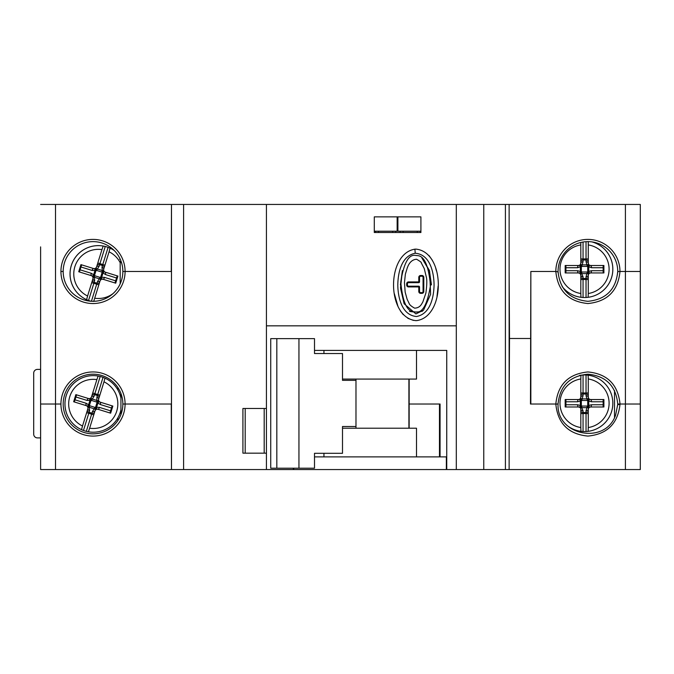 <?xml version="1.0" encoding="UTF-8"?>
<svg xmlns="http://www.w3.org/2000/svg" width="674" height="674" viewBox="0 0 674 674"><rect width="100%" height="100%" fill="white"/><g stroke="black" fill="none" stroke-linecap="round" stroke-linejoin="round"><path stroke-width="1.01" d="M355.982 379.074L355.982 380.338L342.502 380.338L342.502 353.53L314.505 353.53L314.505 338.634L270.737 338.634L270.737 468.203L314.505 468.203L314.505 453.307L342.502 453.307L342.502 426.507L355.982 426.507L355.982 380.338L342.502 380.338M342.502 426.507L355.982 426.507L355.982 428.217M567.912 426.153A28.3 28.3 0 0 0 583.052 431.52L580.946 431.326A28.3 28.3 0 0 1 567.912 426.153A28.3 28.3 0 0 0 612.835 403.263A28.3 28.3 0 0 0 586.035 375.005L588.141 375.191A28.3 28.3 0 0 1 588.141 431.326L588.267 427.552A24.576 24.576 0 0 0 588.267 378.973L588.141 375.191M579.522 375.418A28.3 28.3 0 0 1 580.946 375.191L583.052 375.005A28.3 28.3 0 0 0 579.522 375.418A28.3 28.3 0 0 1 583.052 375.005L583.052 395.722L581.746 400.466A4.465 4.465 0 0 1 581.342 400.819L577.584 401.771L565.924 401.771M603.154 401.771L591.494 401.771L587.736 400.819A4.465 4.465 0 0 1 587.34 400.466L586.035 395.722L586.035 375.005A28.3 28.3 0 0 0 583.052 375.005M580.946 375.191L580.819 378.973A24.576 24.576 0 0 0 580.819 427.552L580.946 431.326M588.141 431.326L586.035 431.52L586.035 410.803L587.34 406.06A4.465 4.465 0 0 1 587.736 405.706L591.494 404.754L603.154 404.754M565.924 404.754L577.584 404.754L581.342 405.706A4.465 4.465 0 0 1 581.746 406.06L581.746 407.644L587.34 407.644A2.233 1.289 45 0 0 588.916 407.644L588.267 409.219A2.233 1.575 0 0 1 586.035 410.803M588.916 407.644L587.34 406.06L581.746 406.06L580.162 407.644A2.233 2.233 0 0 0 579.969 407.467L578.587 406.986L565.183 406.986L565.183 399.539L578.587 399.539A2.233 1.003 -90 0 0 577.584 401.771M586.035 395.722A2.233 1.575 180 0 1 588.267 397.306A2.233 2.233 0 0 0 590.5 399.539L603.904 399.539L603.904 406.986L590.5 406.986L589.118 407.467L587.736 405.706L587.736 400.819L589.118 399.059L590.5 399.539A2.233 1.003 90 0 1 591.494 401.771M589.118 407.467A2.233 0.817 51.8 0 0 588.739 405.706L588.739 400.819A2.233 0.817 128.2 0 0 589.118 399.059M588.267 427.552L588.267 409.219A2.233 2.233 0 0 1 590.5 406.986A2.233 1.003 90 0 0 591.494 404.754M579.969 399.059A2.233 0.817 -128.2 0 0 580.348 400.819L580.348 405.706A2.233 0.817 -51.8 0 0 579.969 407.467L581.342 405.706L581.342 400.819L579.969 399.059L578.587 399.539A2.233 2.233 0 0 0 580.819 397.306L580.162 398.882A2.233 1.289 -135 0 1 581.746 398.882L587.34 398.882A2.233 1.289 135 0 1 588.916 398.882L588.267 397.306L588.267 378.973M580.162 398.882L581.746 400.466L587.34 400.466L588.916 398.882M580.819 378.973L580.819 397.306A2.233 1.575 180 0 1 583.052 395.722M580.162 407.644A2.233 1.289 -45 0 0 581.746 407.644L583.052 410.803A2.233 1.575 -0 0 1 580.819 409.219L580.668 408.427M577.584 404.754A2.233 1.003 -90 0 0 578.587 406.986A2.233 2.233 0 0 1 580.819 409.219L580.819 427.552M603.154 406.986L603.154 399.539M565.924 399.539L565.924 406.986M40.609 369.394L37.424 369.394A3.724 3.724 0 0 0 33.7 373.118L33.7 434.174A3.724 3.724 0 0 0 37.424 437.898L40.609 437.898M120.183 262.692A24.576 24.576 0 0 0 109.062 251.806L110.056 248.158A28.3 28.3 0 0 1 114.285 250.543A28.3 28.3 0 0 0 71.292 265.548A28.3 28.3 0 0 0 88.547 300.469L86.592 299.66A28.3 28.3 0 0 1 103.181 246.035L105.254 246.473A28.3 28.3 0 0 0 71.292 265.548A28.3 28.3 0 0 0 90.982 301.236M103.181 246.035L101.943 249.607A24.576 24.576 0 0 0 87.586 296.012L86.592 299.66M93.694 301.447L94.697 298.22A24.576 24.576 0 0 0 113.038 293.594M116.551 277.991L105.405 274.545A2.233 1.003 107.2 0 0 105.11 272.111L117.916 276.079L115.717 283.19L102.911 279.23L101.454 279.28A2.233 2.233 0 0 0 101.21 279.39L100.114 280.704A2.233 1.575 17.2 0 1 97.519 281.555L100.165 277.41A4.465 4.465 0 0 1 100.653 277.191L104.529 277.393L115.667 280.839L115.01 282.97L117.209 275.86M80.096 269.827L91.234 273.273L94.545 275.304A4.465 4.465 0 0 1 94.823 275.759L100.165 277.41L101.21 279.39A2.233 1.289 62.2 0 1 99.701 278.918L94.352 277.267A2.233 1.289 -27.8 0 1 92.844 276.795L93.004 278.505A2.233 2.233 0 0 0 91.529 275.708L78.723 271.748L80.931 264.629L93.728 268.589A2.233 1.003 -72.8 0 0 92.119 270.434L80.981 266.988M105.405 274.545L103.055 272.818L101.605 277.486A2.233 0.817 69 0 1 101.454 279.28L100.653 277.191L102.094 272.523L103.939 271.251L105.11 272.111A2.233 2.233 0 0 1 103.644 269.322L103.796 271.024A2.233 1.289 152.2 0 0 102.288 270.552L101.976 267.148A2.233 1.575 -162.8 0 1 103.644 269.322L109.062 251.806M94.697 298.22L100.114 280.704A2.233 2.233 0 0 1 102.911 279.23A2.233 1.003 107.2 0 0 104.529 277.393M101.976 267.148L108.101 247.358L110.056 248.158M103.939 271.251A2.233 0.817 145.4 0 1 103.055 272.818L102.094 272.523A4.465 4.465 0 0 1 101.825 272.069L103.796 271.024M95.438 268.437L96.475 270.409L101.825 272.069L102.288 270.552L96.946 268.901A2.233 1.289 -117.8 0 0 95.438 268.437L96.525 267.123A2.233 1.575 -162.8 0 1 99.129 266.272L96.475 270.409A4.465 4.465 0 0 1 95.994 270.628L92.119 270.434M101.943 249.607L96.525 267.123A2.233 2.233 0 0 1 93.728 268.589L95.194 268.547L95.994 270.628L94.545 275.304L92.709 276.567L91.529 275.708A2.233 1.003 -72.8 0 1 91.234 273.273M95.194 268.547A2.233 0.817 -111 0 0 95.034 270.333L93.593 275.009A2.233 0.817 -34.6 0 0 92.709 276.567M92.844 276.795L94.823 275.759L94.352 277.267L94.672 280.67A2.233 1.575 17.2 0 1 93.004 278.505L87.586 296.012M81.638 264.848L79.439 271.967M395.663 231.216L395.663 232.505M392.681 231.216L392.681 232.505M378.535 231.216L378.535 232.505M375.561 231.216L375.561 232.505M397.154 216.868L397.154 231.216L374.297 231.216M420.239 231.216L420.239 232.505M417.257 231.216L417.257 232.505M403.111 231.216L403.111 232.505M400.129 231.216L400.129 232.505M420.913 231.216L397.896 231.216L397.896 216.868M562.15 286.526A28.3 28.3 0 0 0 583.052 297.478L580.946 297.293A28.3 28.3 0 0 1 562.15 286.526A28.3 28.3 0 0 0 612.683 272.203A28.3 28.3 0 0 0 591.915 241.907A28.3 28.3 0 0 1 588.141 297.293L588.267 293.51A24.576 24.576 0 0 0 588.267 244.932L588.267 241.545M580.819 242.488L580.819 244.932A24.576 24.576 0 0 0 580.819 293.51L580.946 297.293M588.141 297.293L586.035 297.478L586.035 276.761L587.34 272.018A4.465 4.465 0 0 1 587.736 271.673L591.494 270.712L603.154 270.712M565.924 270.712L577.584 270.712L581.342 271.673A4.465 4.465 0 0 1 581.746 272.018L581.746 273.602L587.34 273.602A2.233 1.289 45 0 0 588.916 273.602L588.267 275.177A2.233 1.575 0 0 1 586.035 276.761M588.916 273.602L587.34 272.018L581.746 272.018L580.162 273.602A2.233 1.289 -45 0 0 581.746 273.602L583.052 276.761A2.233 1.575 -0 0 1 580.819 275.177L580.162 273.602M589.118 273.425A2.233 0.817 51.8 0 0 588.739 271.673L588.739 266.778L587.736 266.778A4.465 4.465 0 0 1 587.34 266.424L586.035 261.689A2.233 1.575 180 0 1 588.267 263.264A2.233 2.233 0 0 0 590.5 265.497L603.904 265.497L603.904 272.945L590.5 272.945L589.118 273.425L587.736 271.673L587.736 266.778L589.118 265.025L590.5 265.497A2.233 1.003 90 0 1 591.494 267.738L588.739 266.778A2.233 0.817 128.2 0 0 589.118 265.025M588.267 293.51L588.267 275.177A2.233 2.233 0 0 1 590.5 272.945A2.233 1.003 90 0 0 591.494 270.712M577.584 270.712A2.233 1.003 -90 0 0 578.587 272.945L565.183 272.945L565.183 265.497L578.587 265.497L579.969 265.025A2.233 0.817 -128.2 0 0 580.348 266.778L577.584 267.738A2.233 1.003 -90 0 1 578.587 265.497A2.233 2.233 0 0 0 580.819 263.264L580.162 264.848A2.233 1.289 -135 0 1 581.746 264.848L587.34 264.848A2.233 1.289 135 0 1 588.916 264.848L588.267 263.264L588.267 244.932M580.162 264.848L581.746 266.424L587.34 266.424L588.916 264.848M580.819 244.932L580.819 263.264A2.233 1.575 180 0 1 583.052 261.689L581.746 266.424A4.465 4.465 0 0 1 581.342 266.778L580.348 266.778L580.348 271.673A2.233 0.817 -51.8 0 0 579.969 273.425L578.587 272.945A2.233 2.233 0 0 1 580.819 275.177L580.819 293.51M579.969 265.025L581.342 266.778L581.342 271.673L579.969 273.425M603.154 272.945L603.154 265.497M565.924 265.497L565.924 272.945M111.48 407.989L100.342 404.543L97.031 402.521A4.465 4.465 0 0 1 96.753 402.066L96.904 397.154L103.029 377.356A28.3 28.3 0 0 0 66.221 395.545A28.3 28.3 0 0 0 83.475 430.467L81.52 429.658A28.3 28.3 0 0 1 98.118 376.033L100.182 376.48A28.3 28.3 0 0 0 66.221 395.545A28.3 28.3 0 0 0 86.323 431.343A28.3 28.3 0 0 0 120.932 409.792A28.3 28.3 0 0 1 88.387 431.79L89.625 428.217A24.576 24.576 0 0 0 103.99 381.804L104.984 378.165A28.3 28.3 0 0 1 120.932 398.031A28.3 28.3 0 0 0 103.029 377.356L104.984 378.165M98.118 376.033L96.879 379.605A24.576 24.576 0 0 0 82.514 426.019L81.52 429.658M88.387 431.79L86.323 431.343L92.448 411.553L95.101 407.408A4.465 4.465 0 0 1 95.582 407.189L99.457 407.391L110.595 410.837M75.025 399.834L86.171 403.279L89.474 405.301A4.465 4.465 0 0 1 89.752 405.756L89.288 407.264L94.63 408.916A2.233 1.289 62.2 0 0 96.138 409.388L95.051 410.702A2.233 1.575 17.2 0 1 92.448 411.553M96.138 409.388L95.101 407.408L89.752 405.756L87.78 406.801A2.233 1.289 -27.8 0 0 89.288 407.264L89.6 410.668A2.233 1.575 17.2 0 1 87.932 408.503L87.78 406.801M96.904 397.154A2.233 1.575 -162.8 0 1 98.573 399.32A2.233 2.233 0 0 0 100.047 402.117L112.853 406.077L110.646 413.187L97.84 409.228L96.382 409.278L95.582 407.189L97.031 402.521L98.867 401.249L100.047 402.117A2.233 1.003 107.2 0 1 100.342 404.543M96.382 409.278A2.233 0.817 69 0 0 96.534 407.484L97.983 402.816A2.233 0.817 145.4 0 0 98.867 401.249M89.625 428.217L95.051 410.702A2.233 2.233 0 0 1 97.84 409.228A2.233 1.003 107.2 0 0 99.457 407.391M86.171 403.279A2.233 1.003 -72.8 0 0 86.457 405.706L73.66 401.746L75.859 394.627L88.665 398.595L90.122 398.545A2.233 0.817 -111 0 0 89.971 400.339L87.047 400.432A2.233 1.003 -72.8 0 1 88.665 398.595A2.233 2.233 0 0 0 91.453 397.121L90.367 398.435A2.233 1.289 -117.8 0 1 91.875 398.898L97.216 400.558A2.233 1.289 152.2 0 1 98.733 401.022L98.573 399.32L103.99 381.804M90.367 398.435L91.403 400.415L96.753 402.066L98.733 401.022M96.879 379.605L91.453 397.121A2.233 1.575 -162.8 0 1 94.057 396.27L91.403 400.415A4.465 4.465 0 0 1 90.923 400.634L89.971 400.339L88.521 405.007A2.233 0.817 -34.6 0 0 87.637 406.574L86.457 405.706A2.233 2.233 0 0 1 87.932 408.503L82.514 426.019M90.122 398.545L90.923 400.634L89.474 405.301L87.637 406.574M87.047 400.432L75.909 396.986L76.566 394.854L74.367 401.965M109.938 412.968L112.137 405.858M413.726 311.776C406.877 311.489 402.555 301.531 400.752 281.917C403.844 262.894 408.798 254.064 415.614 255.429L417.467 255.631C424.317 255.884 428.656 265.834 430.475 285.464C427.383 304.513 422.43 313.351 415.614 311.986L413.726 311.776L415.614 312.003A28.3 28.3 0 0 1 409.514 311.337M416.608 259.246C408.916 259.717 407.189 269.002 407.357 267.612L405.369 274.175L404.451 282.709L405.167 292.171L407.121 299.273L409 303.115C409.329 304.589 411.199 306.266 414.611 308.144C420.5 307.942 421.814 303.41 422.825 302.019L425.892 293.064C426.903 285.313 427.072 280.055 426.381 277.284L424.249 268.572L421.233 262.818C421.764 262.582 420.222 261.394 416.608 259.246M422.547 311.144A28.3 28.3 0 0 1 415.614 312.003M420.643 275.489L421.941 275.489A1.862 1.862 0 0 1 423.803 277.351L423.803 291.497A1.862 1.862 0 0 1 421.941 293.358L420.643 293.358A1.862 1.862 0 0 1 418.781 291.497L418.781 286.189A0.741 0.741 0 0 1 419.523 286.93L419.523 291.497A1.121 1.121 0 0 0 420.643 292.617L421.941 292.617A1.121 1.121 0 0 0 423.061 291.497L423.061 277.351A1.121 1.121 0 0 0 421.941 276.23L420.643 276.23A1.121 1.121 0 0 0 419.523 277.351L419.523 281.909A0.741 0.741 0 0 1 418.781 282.659L408.537 282.659A1.121 1.121 0 0 0 407.425 283.771L407.425 285.068A1.121 1.121 0 0 0 408.537 286.189L418.781 286.189A0.741 0.741 90 0 1 419.523 286.93L408.537 286.93A1.862 1.862 0 0 1 406.675 285.068L406.675 283.771A1.862 1.862 0 0 1 408.537 281.909L418.781 281.909L418.781 277.351A1.862 1.862 0 0 1 420.643 275.489L420.568 276.23M419.523 281.909A0.741 0.741 90 0 1 418.781 282.659L418.781 281.909L419.523 281.909M423.803 277.351L423.061 277.267M422.025 276.23L421.941 275.489M419.531 277.267L418.781 277.351M421.941 293.358L422.025 292.609M423.061 291.572L423.803 291.497M418.781 291.497L419.531 291.572M420.568 292.609L420.643 293.358M408.537 281.909L408.461 282.659M407.425 283.695L406.675 283.771M406.675 285.068L407.425 285.153M408.461 286.189L408.537 286.93M118.06 387.803L119.214 389.741M122.837 272.414L122.853 271.47A29.841 29.841 0 0 1 93.012 301.312A29.841 29.841 0 0 1 63.179 271.47A29.841 29.841 0 0 0 117.209 288.935L118.11 287.613M122.853 271.47L125.086 271.47A32.074 32.074 0 0 1 93.012 303.544A32.074 32.074 0 0 1 60.938 271.47L63.179 271.47A29.841 29.841 0 0 1 93.012 241.629A29.841 29.841 0 0 1 122.853 271.47L171.263 271.47L171.482 204.449L171.482 469.551L293.721 469.551L293.721 468.203M421.907 258.066L429.397 270.409L431.453 284.849M421.899 258.049L429.624 271.175L430.619 294.277L423.558 310.158L415.909 313.924L404.114 303.747L400.491 287.992L402.403 270.653M416.751 320.597L415.9 320.63C386.429 317.74 386.092 253.66 414.914 249.169L415.959 249.127C445.506 252.009 445.767 316.426 416.751 320.597M437.013 296.417L438.142 286.054M436.525 271.091L435.766 268.387M432.312 260.223L429.068 255.614M416.498 316.51C430.501 313.958 433.837 296.905 434.064 284.984C433.972 272.818 430.231 254.342 415.226 253.256C401.316 255.968 398.031 272.852 397.795 284.773C397.913 296.964 401.578 315.221 416.498 316.51M121.48 262.531L120.183 262.531L120.183 283.796M121.699 279.676L121.935 278.809M120.183 262.531A2.233 2.233 0 0 1 120.907 260.889M121.91 278.901L121.708 279.643M242.918 453.164L242.918 408.486L266.432 408.486L266.432 453.164L242.918 453.164M245.193 408.486L245.193 453.164L245.201 408.486M264.191 453.164L264.191 408.486M394.357 293.729L397.98 306.417M400.423 310.984L403.254 314.657M407.837 318.313L413.432 320.403M374.297 232.505L420.913 232.505L420.913 216.868L374.297 216.868L374.297 232.505M400.407 284.908L402.395 270.67M617.713 272.717A29.841 29.841 0 0 0 617.738 271.47C615.952 289.567 606.002 299.517 587.896 301.312C569.791 299.517 559.85 289.567 558.055 271.47A29.841 29.841 0 0 0 558.089 272.717M640.3 331.044L640.3 271.47L619.979 271.47C618.05 290.924 607.358 301.615 587.896 303.544C568.443 301.615 557.752 290.924 555.823 271.47L558.064 271.866M505.407 204.449L505.407 469.551L509.131 469.551L509.131 204.449L171.482 204.449M456.306 204.449L456.306 325.828L266.432 325.828L266.432 469.551M266.432 204.449L266.432 325.828M617.704 405.301A29.841 29.841 0 0 0 617.738 404.021L619.979 404.021L619.97 403.44C617.78 384.29 607.097 373.792 587.896 371.947C568.443 373.876 557.752 384.568 555.823 404.021L530.842 404.021L530.842 271.47L530.472 404.021L558.055 404.021C559.85 385.924 569.8 375.974 587.896 374.18C606.002 375.974 615.943 385.916 617.738 404.021L619.97 404.021L619.97 404.585L617.738 404.425L615.64 414.948C605.699 445.16 556.303 435.783 558.064 404.055L558.064 404.021A29.841 29.841 0 0 1 558.072 403.035M558.064 404.105A29.841 29.841 0 0 1 558.064 404.021L558.064 403.642M619.979 404.021L640.3 404.021L640.3 217.112M112.069 426.979L112.069 426.979A29.841 29.841 0 0 1 63.179 404.021A29.841 29.841 0 0 1 93.012 374.18A29.841 29.841 0 0 1 113.796 425.429A29.841 29.841 0 0 0 122.853 404.021L125.086 404.021L122.853 404.021M171.482 469.551L171.263 404.021L125.086 404.021A32.074 32.074 0 0 1 93.012 436.086A32.074 32.074 0 0 1 60.938 404.021L40.609 404.021L60.938 404.021A32.074 32.074 0 0 1 93.012 371.947A32.074 32.074 0 0 1 125.086 404.021L171.482 404.021M440.071 404.021L409.152 404.021L440.071 404.021L440.071 456.888M342.502 379.074L416.498 379.074L416.498 350.404M323.941 350.404L323.941 353.53M314.505 350.404L446.744 350.404L446.744 469.551L293.721 469.551M409.152 379.074L409.152 428.217M505.407 469.551L446.744 469.551M293.342 468.203L293.342 469.551M483.764 204.449L483.764 469.551M558.064 271.47L558.055 271.47A29.841 29.841 0 0 1 587.896 241.629A29.841 29.841 0 0 1 617.738 271.47L619.97 271.47A32.074 32.074 0 0 0 587.896 239.396A32.074 32.074 0 0 0 555.823 271.47L530.842 271.47M171.263 469.551L40.609 469.551L40.609 246.895M171.482 271.47L125.086 271.47A32.074 32.074 0 0 0 93.012 239.396A32.074 32.074 0 0 0 60.938 271.47L63.179 271.47M122.651 407.433L122.39 409.244M121.387 413.255L121.724 412.134M122.137 410.508L122.365 409.362M111.994 427.038L113.796 425.429A29.841 29.841 0 0 1 63.179 404.181M558.064 404.055L555.823 404.122C557.794 423.525 568.485 434.182 587.896 436.086C607.097 434.241 617.788 423.744 619.97 404.585M323.941 456.888L323.941 453.307M416.498 456.888L416.498 428.217L342.502 428.217M446.356 469.551L446.356 456.888L314.505 456.888M530.472 338.491L509.502 338.491L509.131 404.021M439.473 456.888L439.473 404.021M619.97 404.021L640.3 404.021L640.3 469.551L509.131 469.551M264.183 453.164L264.183 408.486M120.368 259.557L119.812 259.557L119.812 258.353M509.131 271.47L509.502 338.491M40.609 204.449L171.263 204.449M397.154 220.836L397.896 220.836M397.694 216.868L397.694 220.836M625.405 271.47L640.3 271.47L640.3 204.449L625.405 204.449L625.405 469.551M509.131 204.449L625.405 204.449M276.82 468.203L276.82 338.634M298.944 468.203L298.944 338.634M588.267 413.558L580.819 413.558M588.267 410.929A2.233 1.575 0 0 1 586.035 412.505L583.052 412.505L583.052 431.52M580.819 392.967L588.267 392.967M580.819 395.596A2.233 1.575 180 0 1 583.052 394.02L586.035 394.02A2.233 1.575 180 0 1 588.267 395.596M583.052 410.803L583.052 412.505A2.233 1.575 0 0 1 580.819 410.929M91.42 301.261L97.519 281.555M98.834 284.849L91.723 282.65M99.617 282.33A2.233 1.575 17.2 0 1 97.014 283.181L94.166 282.305L88.547 300.469M105.254 246.473L99.946 263.635L104.925 265.177M97.806 262.97L99.946 263.635L99.634 264.638L102.482 265.522A2.233 1.575 -162.8 0 1 104.141 267.688M97.031 265.489A2.233 1.575 -162.8 0 1 99.634 264.638L99.129 266.272M94.672 280.67L94.166 282.305A2.233 1.575 17.2 0 1 92.498 280.131M117.849 420.559L117.849 417.905M117.849 389.917L117.849 387.474M588.267 279.525L580.819 279.525M588.267 276.888A2.233 1.575 0 0 1 586.035 278.472L583.052 278.472L583.052 297.478M586.035 261.689L586.035 258.926L588.267 258.926M583.052 242.025L583.052 258.926L586.035 258.926L586.035 241.688M580.819 258.926L583.052 258.926L583.052 259.979L586.035 259.979A2.233 1.575 180 0 1 588.267 261.563M603.154 267.738L591.494 267.738M580.819 261.563A2.233 1.575 180 0 1 583.052 259.979L583.052 261.689M577.584 267.738L565.924 267.738M583.052 276.761L583.052 278.472A2.233 1.575 0 0 1 580.819 276.888M93.762 414.847L86.651 412.648M94.545 412.336A2.233 1.575 17.2 0 1 91.942 413.179L89.094 412.303L83.475 430.467M100.182 376.48L94.874 393.633L99.853 395.175M92.742 392.976L94.874 393.633L94.562 394.635L97.41 395.52A2.233 1.575 -162.8 0 1 99.078 397.685M91.959 395.486A2.233 1.575 -162.8 0 1 94.562 394.635L94.057 396.27M89.6 410.668L89.094 412.303A2.233 1.575 17.2 0 1 87.426 410.129M614.511 417.476L614.511 390.566M415.226 253.256L414.914 249.169M456.306 469.551L456.306 325.828M55.504 469.551L55.504 204.449M183.598 204.449L183.598 469.551M408.907 428.217L408.907 379.074M120.932 393.49L120.932 414.552"/></g></svg>
